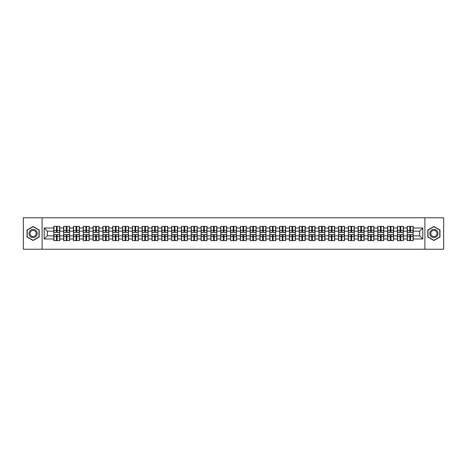 <?xml version="1.0" encoding="UTF-8"?>
<svg xmlns="http://www.w3.org/2000/svg" width="467" height="467" viewBox="0 0 467 467"><rect width="100%" height="100%" fill="white"/><g stroke="black" fill="none" stroke-linecap="round" stroke-linejoin="round"><path stroke-width="0.7" d="M424.894 249.232L443.65 249.232L443.65 217.768L424.894 217.768L424.894 249.232L42.106 249.232L42.106 217.768L23.35 217.768L23.35 249.232L42.106 249.232M424.894 217.768L42.106 217.768M419.67 235.829L419.67 231.171L413.219 231.171L413.219 235.829L419.67 235.829L422.816 238.976L422.816 228.024L413.219 228.024L413.219 226.39L407.242 226.39L407.242 231.171L403.4 231.171L403.4 235.829L407.242 235.829L407.242 231.171M422.816 238.976L413.219 238.976L413.219 240.61L407.242 240.61L407.242 238.976L403.4 238.976L403.4 240.61L397.423 240.61L397.423 238.976L393.582 238.976L393.582 240.61L387.604 240.61L387.604 238.976L383.763 238.976L383.763 240.61L377.785 240.61L377.785 238.976L373.944 238.976L373.944 240.61L367.967 240.61L367.967 238.976L364.126 238.976L364.126 240.61L358.148 240.61L358.148 238.976L354.307 238.976L354.307 240.61L348.329 240.61L348.329 238.976L344.488 238.976L344.488 240.61L338.511 240.61L338.511 238.976L334.676 238.976L334.676 240.61L328.692 240.61L328.692 238.976L324.857 238.976L324.857 240.61L318.873 240.61L318.873 238.976L315.038 238.976L315.038 240.61L309.055 240.61L309.055 238.976L305.22 238.976L305.22 240.61L299.236 240.61L299.236 238.976L295.401 238.976L295.401 240.61L289.423 240.61L289.423 238.976L285.582 238.976L285.582 240.61L279.605 240.61L279.605 238.976L275.763 238.976L275.763 240.61L269.786 240.61L269.786 238.976L265.945 238.976L265.945 240.61L259.967 240.61L259.967 238.976L256.126 238.976L256.126 240.61L250.149 240.61L250.149 238.976L246.307 238.976L246.307 240.61L240.33 240.61L240.33 238.976L236.489 238.976L236.489 240.61L230.511 240.61L230.511 238.976L226.67 238.976L226.67 240.61L220.693 240.61L220.693 238.976L216.851 238.976L216.851 240.61L210.874 240.61L210.874 238.976L207.033 238.976L207.033 240.61L201.055 240.61L201.055 238.976L197.214 238.976L197.214 240.61L191.237 240.61L191.237 238.976L187.395 238.976L187.395 240.61L181.418 240.61L181.418 238.976L177.577 238.976L177.577 240.61L171.599 240.61L171.599 238.976L167.764 238.976L167.764 240.61L161.78 240.61L161.78 238.976L157.945 238.976L157.945 240.61L151.962 240.61L151.962 238.976L148.127 238.976L148.127 240.61L142.143 240.61L142.143 238.976L138.308 238.976L138.308 240.61L132.324 240.61L132.324 238.976L128.489 238.976L128.489 240.61L122.512 240.61L122.512 238.976L118.671 238.976L118.671 240.61L112.693 240.61L112.693 238.976L108.852 238.976L108.852 240.61L102.874 240.61L102.874 238.976L99.033 238.976L99.033 240.61L93.056 240.61L93.056 238.976L89.215 238.976L89.215 240.61L83.237 240.61L83.237 238.976L79.396 238.976L79.396 240.61L73.418 240.61L73.418 238.976L69.577 238.976L69.577 240.61L63.6 240.61L63.6 238.976L59.758 238.976L59.758 240.61L53.781 240.61L53.781 238.976L44.184 238.976L44.184 228.024L53.781 228.024L53.781 231.171L47.33 231.171L47.33 235.829L53.781 235.829L53.781 231.171M407.242 228.024L403.4 228.024L403.4 226.39L397.423 226.39L397.423 228.024L393.582 228.024L393.582 226.39L387.604 226.39L387.604 228.024L383.763 228.024L383.763 226.39L377.785 226.39L377.785 228.024L373.944 228.024L373.944 226.39L367.967 226.39L367.967 228.024L364.126 228.024L364.126 226.39L358.148 226.39L358.148 228.024L354.307 228.024L354.307 226.39L348.329 226.39L348.329 228.024L344.488 228.024L344.488 226.39L338.511 226.39L338.511 228.024L334.676 228.024L334.676 226.39L328.692 226.39L328.692 228.024L324.857 228.024L324.857 226.39L318.873 226.39L318.873 228.024L315.038 228.024L315.038 226.39L309.055 226.39L309.055 228.024L305.22 228.024L305.22 226.39L299.236 226.39L299.236 228.024L295.401 228.024L295.401 226.39L289.423 226.39L289.423 228.024L285.582 228.024L285.582 226.39L279.605 226.39L279.605 228.024L275.763 228.024L275.763 226.39L269.786 226.39L269.786 228.024L265.945 228.024L265.945 226.39L259.967 226.39L259.967 228.024L256.126 228.024L256.126 226.39L250.149 226.39L250.149 228.024L246.307 228.024L246.307 226.39L240.33 226.39L240.33 228.024L236.489 228.024L236.489 226.39L230.511 226.39L230.511 228.024L226.67 228.024L226.67 226.39L220.693 226.39L220.693 228.024L216.851 228.024L216.851 226.39L210.874 226.39L210.874 228.024L207.033 228.024L207.033 226.39L201.055 226.39L201.055 228.024L197.214 228.024L197.214 226.39L191.237 226.39L191.237 228.024L187.395 228.024L187.395 226.39L181.418 226.39L181.418 228.024L177.577 228.024L177.577 226.39L171.599 226.39L171.599 228.024L167.764 228.024L167.764 226.39L161.78 226.39L161.78 228.024L157.945 228.024L157.945 226.39L151.962 226.39L151.962 228.024L148.127 228.024L148.127 226.39L142.143 226.39L142.143 228.024L138.308 228.024L138.308 226.39L132.324 226.39L132.324 228.024L128.489 228.024L128.489 226.39L122.512 226.39L122.512 228.024L118.671 228.024L118.671 226.39L112.693 226.39L112.693 228.024L108.852 228.024L108.852 226.39L102.874 226.39L102.874 228.024L99.033 228.024L99.033 226.39L93.056 226.39L93.056 228.024L89.215 228.024L89.215 226.39L83.237 226.39L83.237 228.024L79.396 228.024L79.396 226.39L73.418 226.39L73.418 228.024L69.577 228.024L69.577 226.39L63.6 226.39L63.6 228.024L59.758 228.024L59.758 226.39L53.781 226.39L53.781 228.024M407.242 235.829L407.242 238.976M403.4 235.829L403.4 238.976M403.4 228.024L403.4 231.171M393.582 235.829L397.423 235.829L397.423 231.171L393.582 231.171L393.582 238.976M397.423 235.829L397.423 238.976M397.423 228.024L397.423 231.171M393.582 228.024L393.582 231.171M383.763 235.829L387.604 235.829L387.604 231.171L383.763 231.171L383.763 238.976M387.604 235.829L387.604 238.976M387.604 228.024L387.604 231.171M383.763 228.024L383.763 231.171M373.944 235.829L377.785 235.829L377.785 231.171L373.944 231.171L373.944 238.976M377.785 235.829L377.785 238.976M377.785 228.024L377.785 231.171M373.944 228.024L373.944 231.171M364.126 235.829L367.967 235.829L367.967 231.171L364.126 231.171L364.126 238.976M367.967 235.829L367.967 238.976M367.967 228.024L367.967 231.171M364.126 228.024L364.126 231.171M354.307 235.829L358.148 235.829L358.148 231.171L354.307 231.171L354.307 238.976M358.148 235.829L358.148 238.976M358.148 228.024L358.148 231.171M354.307 228.024L354.307 231.171M344.488 235.829L348.329 235.829L348.329 231.171L344.488 231.171L344.488 238.976M348.329 235.829L348.329 238.976M348.329 228.024L348.329 231.171M344.488 228.024L344.488 231.171M334.676 235.829L338.511 235.829L338.511 231.171L334.676 231.171L334.676 238.976M338.511 235.829L338.511 238.976M338.511 228.024L338.511 231.171M334.676 228.024L334.676 231.171M324.857 235.829L328.692 235.829L328.692 231.171L324.857 231.171L324.857 238.976M328.692 235.829L328.692 238.976M328.692 228.024L328.692 231.171M324.857 228.024L324.857 231.171M315.038 235.829L318.873 235.829L318.873 231.171L315.038 231.171L315.038 238.976M318.873 235.829L318.873 238.976M318.873 228.024L318.873 231.171M315.038 228.024L315.038 231.171M305.22 235.829L309.055 235.829L309.055 231.171L305.22 231.171L305.22 238.976M309.055 235.829L309.055 238.976M309.055 228.024L309.055 231.171M305.22 228.024L305.22 231.171M295.401 235.829L299.236 235.829L299.236 231.171L295.401 231.171L295.401 238.976M299.236 235.829L299.236 238.976M299.236 228.024L299.236 231.171M295.401 228.024L295.401 231.171M285.582 235.829L289.423 235.829L289.423 231.171L285.582 231.171L285.582 238.976M289.423 235.829L289.423 238.976M289.423 228.024L289.423 231.171M285.582 228.024L285.582 231.171M275.763 235.829L279.605 235.829L279.605 231.171L275.763 231.171L275.763 238.976M279.605 235.829L279.605 238.976M279.605 228.024L279.605 231.171M275.763 228.024L275.763 231.171M265.945 235.829L269.786 235.829L269.786 231.171L265.945 231.171L265.945 238.976M269.786 235.829L269.786 238.976M269.786 228.024L269.786 231.171M265.945 228.024L265.945 231.171M256.126 235.829L259.967 235.829L259.967 231.171L256.126 231.171L256.126 238.976M259.967 235.829L259.967 238.976M259.967 228.024L259.967 231.171M256.126 228.024L256.126 231.171M246.307 235.829L250.149 235.829L250.149 231.171L246.307 231.171L246.307 238.976M250.149 235.829L250.149 238.976M250.149 228.024L250.149 231.171M246.307 228.024L246.307 231.171M236.489 235.829L240.33 235.829L240.33 231.171L236.489 231.171L236.489 238.976M240.33 235.829L240.33 238.976M240.33 228.024L240.33 231.171M236.489 228.024L236.489 231.171M226.67 235.829L230.511 235.829L230.511 231.171L226.67 231.171L226.67 238.976M230.511 235.829L230.511 238.976M230.511 228.024L230.511 231.171M226.67 228.024L226.67 231.171M216.851 235.829L220.693 235.829L220.693 231.171L216.851 231.171L216.851 238.976M220.693 235.829L220.693 238.976M220.693 228.024L220.693 231.171M216.851 228.024L216.851 231.171M207.033 235.829L210.874 235.829L210.874 231.171L207.033 231.171L207.033 238.976M210.874 235.829L210.874 238.976M210.874 228.024L210.874 231.171M207.033 228.024L207.033 231.171M197.214 235.829L201.055 235.829L201.055 231.171L197.214 231.171L197.214 238.976M201.055 235.829L201.055 238.976M201.055 228.024L201.055 231.171M197.214 228.024L197.214 231.171M187.395 235.829L191.237 235.829L191.237 231.171L187.395 231.171L187.395 238.976M191.237 235.829L191.237 238.976M191.237 228.024L191.237 231.171M187.395 228.024L187.395 231.171M177.577 235.829L181.418 235.829L181.418 231.171L177.577 231.171L177.577 238.976M181.418 235.829L181.418 238.976M181.418 228.024L181.418 231.171M177.577 228.024L177.577 231.171M167.764 235.829L171.599 235.829L171.599 231.171L167.764 231.171L167.764 238.976M171.599 235.829L171.599 238.976M171.599 228.024L171.599 231.171M167.764 228.024L167.764 231.171M157.945 235.829L161.78 235.829L161.78 231.171L157.945 231.171L157.945 238.976M161.78 235.829L161.78 238.976M161.78 228.024L161.78 231.171M157.945 228.024L157.945 231.171M148.127 235.829L151.962 235.829L151.962 231.171L148.127 231.171L148.127 238.976M151.962 235.829L151.962 238.976M151.962 228.024L151.962 231.171M148.127 228.024L148.127 231.171M138.308 235.829L142.143 235.829L142.143 231.171L138.308 231.171L138.308 238.976M142.143 235.829L142.143 238.976M142.143 228.024L142.143 231.171M138.308 228.024L138.308 231.171M128.489 235.829L132.324 235.829L132.324 231.171L128.489 231.171L128.489 238.976M132.324 235.829L132.324 238.976M132.324 228.024L132.324 231.171M128.489 228.024L128.489 231.171M118.671 235.829L122.512 235.829L122.512 231.171L118.671 231.171L118.671 238.976M122.512 235.829L122.512 238.976M122.512 228.024L122.512 231.171M118.671 228.024L118.671 231.171M108.852 235.829L112.693 235.829L112.693 231.171L108.852 231.171L108.852 238.976M112.693 235.829L112.693 238.976M112.693 228.024L112.693 231.171M108.852 228.024L108.852 231.171M99.033 235.829L102.874 235.829L102.874 231.171L99.033 231.171L99.033 238.976M102.874 235.829L102.874 238.976M102.874 228.024L102.874 231.171M99.033 228.024L99.033 231.171M89.215 235.829L93.056 235.829L93.056 231.171L89.215 231.171L89.215 238.976M93.056 235.829L93.056 238.976M93.056 228.024L93.056 231.171M89.215 228.024L89.215 231.171M79.396 235.829L83.237 235.829L83.237 231.171L79.396 231.171L79.396 238.976M83.237 235.829L83.237 238.976M83.237 228.024L83.237 231.171M79.396 228.024L79.396 231.171M69.577 235.829L73.418 235.829L73.418 231.171L69.577 231.171L69.577 238.976M73.418 235.829L73.418 238.976M73.418 228.024L73.418 231.171M69.577 228.024L69.577 231.171M59.758 235.829L63.6 235.829L63.6 231.171L59.758 231.171L59.758 238.976M63.6 235.829L63.6 238.976M63.6 228.024L63.6 231.171M59.758 228.024L59.758 231.171M53.781 235.829L53.781 238.976M47.33 235.829L44.184 238.976M44.184 228.024L47.33 231.171M413.219 235.829L413.219 238.976M413.219 228.024L413.219 231.171M422.816 228.024L419.67 231.171M33.104 226.489L27.033 229.992L27.033 237.008L33.104 240.511L39.181 237.008L39.181 229.992L33.104 226.489M427.819 237.008L433.896 240.511L439.967 237.008L439.967 229.992L433.896 226.489L427.819 229.992L427.819 237.008M59.572 226.39L59.572 232.432L57.149 232.432L57.149 226.39M56.39 226.39L56.39 232.432L53.968 232.432L53.968 226.39M56.39 227.207L57.149 227.207M57.149 229.536L56.39 229.536M53.968 240.61L53.968 234.568L56.39 234.568L56.39 240.61M57.149 240.61L57.149 234.568L59.572 234.568L59.572 240.61M57.149 239.793L56.39 239.793M56.39 237.464L57.149 237.464M33.104 229.408A4.092 4.092 0 0 0 29.012 233.5A4.092 4.092 0 0 0 33.104 237.592A4.092 4.092 0 0 0 37.197 233.5A4.092 4.092 0 0 0 33.104 229.408M33.104 230.4A3.1 3.1 0 0 0 30.011 233.5A3.1 3.1 0 0 0 33.104 236.6A3.1 3.1 0 0 0 36.204 233.5A3.1 3.1 0 0 0 33.104 230.4M38.989 236.897L33.104 240.295L27.22 236.897L27.22 230.103L33.104 226.705L38.989 230.103L38.989 236.897M437.439 231.457A4.092 4.092 0 0 0 431.847 229.957A4.092 4.092 0 0 0 430.352 235.543A4.092 4.092 0 0 0 435.939 237.043A4.092 4.092 0 0 0 437.439 231.457M436.575 231.953A3.1 3.1 0 0 0 432.349 230.815A3.1 3.1 0 0 0 431.21 235.047A3.1 3.1 0 0 0 435.442 236.185A3.1 3.1 0 0 0 436.575 231.953M433.896 240.295L428.011 236.897L428.011 230.103L433.896 226.705L439.78 230.103L439.78 236.897L433.896 240.295M69.39 226.39L69.39 232.432L66.968 232.432L66.968 226.39M66.209 226.39L66.209 232.432L63.786 232.432L63.786 226.39M66.209 227.207L66.968 227.207M66.968 229.536L66.209 229.536M79.209 226.39L79.209 232.432L76.786 232.432L76.786 226.39M76.028 226.39L76.028 232.432L73.605 232.432L73.605 226.39M76.028 227.207L76.786 227.207M76.786 229.536L76.028 229.536M89.028 226.39L89.028 232.432L86.605 232.432L86.605 226.39M85.846 226.39L85.846 232.432L83.424 232.432L83.424 226.39M85.846 227.207L86.605 227.207M86.605 229.536L85.846 229.536M98.846 226.39L98.846 232.432L96.424 232.432L96.424 226.39M95.665 226.39L95.665 232.432L93.242 232.432L93.242 226.39M95.665 227.207L96.424 227.207M96.424 229.536L95.665 229.536M108.665 226.39L108.665 232.432L106.237 232.432L106.237 226.39M105.484 226.39L105.484 232.432L103.061 232.432L103.061 226.39M105.484 227.207L106.237 227.207M106.237 229.536L105.484 229.536M63.786 240.61L63.786 234.568L66.209 234.568L66.209 240.61M66.968 240.61L66.968 234.568L69.39 234.568L69.39 240.61M66.968 239.793L66.209 239.793M66.209 237.464L66.968 237.464M73.605 240.61L73.605 234.568L76.028 234.568L76.028 240.61M76.786 240.61L76.786 234.568L79.209 234.568L79.209 240.61M76.786 239.793L76.028 239.793M76.028 237.464L76.786 237.464M83.424 240.61L83.424 234.568L85.846 234.568L85.846 240.61M86.605 240.61L86.605 234.568L89.028 234.568L89.028 240.61M86.605 239.793L85.846 239.793M85.846 237.464L86.605 237.464M93.242 240.61L93.242 234.568L95.665 234.568L95.665 240.61M96.424 240.61L96.424 234.568L98.846 234.568L98.846 240.61M96.424 239.793L95.665 239.793M95.665 237.464L96.424 237.464M103.061 240.61L103.061 234.568L105.484 234.568L105.484 240.61M106.237 240.61L106.237 234.568L108.665 234.568L108.665 240.61M106.237 239.793L105.484 239.793M105.484 237.464L106.237 237.464M118.478 226.39L118.478 232.432L116.055 232.432L116.055 226.39M115.302 226.39L115.302 232.432L112.88 232.432L112.88 226.39M115.302 227.207L116.055 227.207M116.055 229.536L115.302 229.536M112.88 240.61L112.88 234.568L115.302 234.568L115.302 240.61M116.055 240.61L116.055 234.568L118.478 234.568L118.478 240.61M116.055 239.793L115.302 239.793M115.302 237.464L116.055 237.464M128.297 226.39L128.297 232.432L125.874 232.432L125.874 226.39M125.121 226.39L125.121 232.432L122.698 232.432L122.698 226.39M125.121 227.207L125.874 227.207M125.874 229.536L125.121 229.536M122.698 240.61L122.698 234.568L125.121 234.568L125.121 240.61M125.874 240.61L125.874 234.568L128.297 234.568L128.297 240.61M125.874 239.793L125.121 239.793M125.121 237.464L125.874 237.464M138.115 226.39L138.115 232.432L135.693 232.432L135.693 226.39M134.94 226.39L134.94 232.432L132.517 232.432L132.517 226.39M134.94 227.207L135.693 227.207M135.693 229.536L134.94 229.536M132.517 240.61L132.517 234.568L134.94 234.568L134.94 240.61M135.693 240.61L135.693 234.568L138.115 234.568L138.115 240.61M135.693 239.793L134.94 239.793M134.94 237.464L135.693 237.464M147.934 226.39L147.934 232.432L145.511 232.432L145.511 226.39M144.758 226.39L144.758 232.432L142.336 232.432L142.336 226.39M144.758 227.207L145.511 227.207M145.511 229.536L144.758 229.536M142.336 240.61L142.336 234.568L144.758 234.568L144.758 240.61M145.511 240.61L145.511 234.568L147.934 234.568L147.934 240.61M145.511 239.793L144.758 239.793M144.758 237.464L145.511 237.464M157.753 226.39L157.753 232.432L155.33 232.432L155.33 226.39M154.577 226.39L154.577 232.432L152.154 232.432L152.154 226.39M154.577 227.207L155.33 227.207M155.33 229.536L154.577 229.536M152.154 240.61L152.154 234.568L154.577 234.568L154.577 240.61M155.33 240.61L155.33 234.568L157.753 234.568L157.753 240.61M155.33 239.793L154.577 239.793M154.577 237.464L155.33 237.464M167.571 226.39L167.571 232.432L165.149 232.432L165.149 226.39M164.396 226.39L164.396 232.432L161.973 232.432L161.973 226.39M164.396 227.207L165.149 227.207M165.149 229.536L164.396 229.536M161.973 240.61L161.973 234.568L164.396 234.568L164.396 240.61M165.149 240.61L165.149 234.568L167.571 234.568L167.571 240.61M165.149 239.793L164.396 239.793M164.396 237.464L165.149 237.464M177.39 226.39L177.39 232.432L174.967 232.432L174.967 226.39M174.214 226.39L174.214 232.432L171.792 232.432L171.792 226.39M174.214 227.207L174.967 227.207M174.967 229.536L174.214 229.536M171.792 240.61L171.792 234.568L174.214 234.568L174.214 240.61M174.967 240.61L174.967 234.568L177.39 234.568L177.39 240.61M174.967 239.793L174.214 239.793M174.214 237.464L174.967 237.464M187.209 226.39L187.209 232.432L184.786 232.432L184.786 226.39M184.033 226.39L184.033 232.432L181.61 232.432L181.61 226.39M184.033 227.207L184.786 227.207M184.786 229.536L184.033 229.536M181.61 240.61L181.61 234.568L184.033 234.568L184.033 240.61M184.786 240.61L184.786 234.568L187.209 234.568L187.209 240.61M184.786 239.793L184.033 239.793M184.033 237.464L184.786 237.464M197.027 226.39L197.027 232.432L194.605 232.432L194.605 226.39M193.852 226.39L193.852 232.432L191.423 232.432L191.423 226.39M193.852 227.207L194.605 227.207M194.605 229.536L193.852 229.536M191.423 240.61L191.423 234.568L193.852 234.568L193.852 240.61M194.605 240.61L194.605 234.568L197.027 234.568L197.027 240.61M194.605 239.793L193.852 239.793M193.852 237.464L194.605 237.464M206.846 226.39L206.846 232.432L204.423 232.432L204.423 226.39M203.665 226.39L203.665 232.432L201.242 232.432L201.242 226.39M203.665 227.207L204.423 227.207M204.423 229.536L203.665 229.536M201.242 240.61L201.242 234.568L203.665 234.568L203.665 240.61M204.423 240.61L204.423 234.568L206.846 234.568L206.846 240.61M204.423 239.793L203.665 239.793M203.665 237.464L204.423 237.464M216.665 226.39L216.665 232.432L214.242 232.432L214.242 226.39M213.483 226.39L213.483 232.432L211.061 232.432L211.061 226.39M213.483 227.207L214.242 227.207M214.242 229.536L213.483 229.536M211.061 240.61L211.061 234.568L213.483 234.568L213.483 240.61M214.242 240.61L214.242 234.568L216.665 234.568L216.665 240.61M214.242 239.793L213.483 239.793M213.483 237.464L214.242 237.464M226.483 226.39L226.483 232.432L224.061 232.432L224.061 226.39M223.302 226.39L223.302 232.432L220.879 232.432L220.879 226.39M223.302 227.207L224.061 227.207M224.061 229.536L223.302 229.536M220.879 240.61L220.879 234.568L223.302 234.568L223.302 240.61M224.061 240.61L224.061 234.568L226.483 234.568L226.483 240.61M224.061 239.793L223.302 239.793M223.302 237.464L224.061 237.464M236.302 226.39L236.302 232.432L233.879 232.432L233.879 226.39M233.121 226.39L233.121 232.432L230.698 232.432L230.698 226.39M233.121 227.207L233.879 227.207M233.879 229.536L233.121 229.536M230.698 240.61L230.698 234.568L233.121 234.568L233.121 240.61M233.879 240.61L233.879 234.568L236.302 234.568L236.302 240.61M233.879 239.793L233.121 239.793M233.121 237.464L233.879 237.464M246.121 226.39L246.121 232.432L243.698 232.432L243.698 226.39M242.939 226.39L242.939 232.432L240.517 232.432L240.517 226.39M242.939 227.207L243.698 227.207M243.698 229.536L242.939 229.536M240.517 240.61L240.517 234.568L242.939 234.568L242.939 240.61M243.698 240.61L243.698 234.568L246.121 234.568L246.121 240.61M243.698 239.793L242.939 239.793M242.939 237.464L243.698 237.464M255.939 226.39L255.939 232.432L253.517 232.432L253.517 226.39M252.758 226.39L252.758 232.432L250.335 232.432L250.335 226.39M252.758 227.207L253.517 227.207M253.517 229.536L252.758 229.536M250.335 240.61L250.335 234.568L252.758 234.568L252.758 240.61M253.517 240.61L253.517 234.568L255.939 234.568L255.939 240.61M253.517 239.793L252.758 239.793M252.758 237.464L253.517 237.464M265.758 226.39L265.758 232.432L263.335 232.432L263.335 226.39M262.577 226.39L262.577 232.432L260.154 232.432L260.154 226.39M262.577 227.207L263.335 227.207M263.335 229.536L262.577 229.536M260.154 240.61L260.154 234.568L262.577 234.568L262.577 240.61M263.335 240.61L263.335 234.568L265.758 234.568L265.758 240.61M263.335 239.793L262.577 239.793M262.577 237.464L263.335 237.464M275.577 226.39L275.577 232.432L273.148 232.432L273.148 226.39M272.395 226.39L272.395 232.432L269.973 232.432L269.973 226.39M272.395 227.207L273.148 227.207M273.148 229.536L272.395 229.536M269.973 240.61L269.973 234.568L272.395 234.568L272.395 240.61M273.148 240.61L273.148 234.568L275.577 234.568L275.577 240.61M273.148 239.793L272.395 239.793M272.395 237.464L273.148 237.464M285.39 226.39L285.39 232.432L282.967 232.432L282.967 226.39M282.214 226.39L282.214 232.432L279.791 232.432L279.791 226.39M282.214 227.207L282.967 227.207M282.967 229.536L282.214 229.536M279.791 240.61L279.791 234.568L282.214 234.568L282.214 240.61M282.967 240.61L282.967 234.568L285.39 234.568L285.39 240.61M282.967 239.793L282.214 239.793M282.214 237.464L282.967 237.464M295.208 226.39L295.208 232.432L292.786 232.432L292.786 226.39M292.033 226.39L292.033 232.432L289.61 232.432L289.61 226.39M292.033 227.207L292.786 227.207M292.786 229.536L292.033 229.536M289.61 240.61L289.61 234.568L292.033 234.568L292.033 240.61M292.786 240.61L292.786 234.568L295.208 234.568L295.208 240.61M292.786 239.793L292.033 239.793M292.033 237.464L292.786 237.464M305.027 226.39L305.027 232.432L302.604 232.432L302.604 226.39M301.851 226.39L301.851 232.432L299.429 232.432L299.429 226.39M301.851 227.207L302.604 227.207M302.604 229.536L301.851 229.536M299.429 240.61L299.429 234.568L301.851 234.568L301.851 240.61M302.604 240.61L302.604 234.568L305.027 234.568L305.027 240.61M302.604 239.793L301.851 239.793M301.851 237.464L302.604 237.464M314.846 226.39L314.846 232.432L312.423 232.432L312.423 226.39M311.67 226.39L311.67 232.432L309.247 232.432L309.247 226.39M311.67 227.207L312.423 227.207M312.423 229.536L311.67 229.536M309.247 240.61L309.247 234.568L311.67 234.568L311.67 240.61M312.423 240.61L312.423 234.568L314.846 234.568L314.846 240.61M312.423 239.793L311.67 239.793M311.67 237.464L312.423 237.464M324.664 226.39L324.664 232.432L322.242 232.432L322.242 226.39M321.489 226.39L321.489 232.432L319.066 232.432L319.066 226.39M321.489 227.207L322.242 227.207M322.242 229.536L321.489 229.536M319.066 240.61L319.066 234.568L321.489 234.568L321.489 240.61M322.242 240.61L322.242 234.568L324.664 234.568L324.664 240.61M322.242 239.793L321.489 239.793M321.489 237.464L322.242 237.464M334.483 226.39L334.483 232.432L332.06 232.432L332.06 226.39M331.307 226.39L331.307 232.432L328.885 232.432L328.885 226.39M331.307 227.207L332.06 227.207M332.06 229.536L331.307 229.536M328.885 240.61L328.885 234.568L331.307 234.568L331.307 240.61M332.06 240.61L332.06 234.568L334.483 234.568L334.483 240.61M332.06 239.793L331.307 239.793M331.307 237.464L332.06 237.464M344.302 226.39L344.302 232.432L341.879 232.432L341.879 226.39M341.126 226.39L341.126 232.432L338.703 232.432L338.703 226.39M341.126 227.207L341.879 227.207M341.879 229.536L341.126 229.536M338.703 240.61L338.703 234.568L341.126 234.568L341.126 240.61M341.879 240.61L341.879 234.568L344.302 234.568L344.302 240.61M341.879 239.793L341.126 239.793M341.126 237.464L341.879 237.464M354.12 226.39L354.12 232.432L351.698 232.432L351.698 226.39M350.945 226.39L350.945 232.432L348.522 232.432L348.522 226.39M350.945 227.207L351.698 227.207M351.698 229.536L350.945 229.536M348.522 240.61L348.522 234.568L350.945 234.568L350.945 240.61M351.698 240.61L351.698 234.568L354.12 234.568L354.12 240.61M351.698 239.793L350.945 239.793M350.945 237.464L351.698 237.464M363.939 226.39L363.939 232.432L361.516 232.432L361.516 226.39M360.763 226.39L360.763 232.432L358.335 232.432L358.335 226.39M360.763 227.207L361.516 227.207M361.516 229.536L360.763 229.536M358.335 240.61L358.335 234.568L360.763 234.568L360.763 240.61M361.516 240.61L361.516 234.568L363.939 234.568L363.939 240.61M361.516 239.793L360.763 239.793M360.763 237.464L361.516 237.464M373.758 226.39L373.758 232.432L371.335 232.432L371.335 226.39M370.576 226.39L370.576 232.432L368.154 232.432L368.154 226.39M370.576 227.207L371.335 227.207M371.335 229.536L370.576 229.536M368.154 240.61L368.154 234.568L370.576 234.568L370.576 240.61M371.335 240.61L371.335 234.568L373.758 234.568L373.758 240.61M371.335 239.793L370.576 239.793M370.576 237.464L371.335 237.464M383.576 226.39L383.576 232.432L381.154 232.432L381.154 226.39M380.395 226.39L380.395 232.432L377.972 232.432L377.972 226.39M380.395 227.207L381.154 227.207M381.154 229.536L380.395 229.536M377.972 240.61L377.972 234.568L380.395 234.568L380.395 240.61M381.154 240.61L381.154 234.568L383.576 234.568L383.576 240.61M381.154 239.793L380.395 239.793M380.395 237.464L381.154 237.464M393.395 226.39L393.395 232.432L390.972 232.432L390.972 226.39M390.214 226.39L390.214 232.432L387.791 232.432L387.791 226.39M390.214 227.207L390.972 227.207M390.972 229.536L390.214 229.536M387.791 240.61L387.791 234.568L390.214 234.568L390.214 240.61M390.972 240.61L390.972 234.568L393.395 234.568L393.395 240.61M390.972 239.793L390.214 239.793M390.214 237.464L390.972 237.464M403.214 226.39L403.214 232.432L400.791 232.432L400.791 226.39M400.032 226.39L400.032 232.432L397.61 232.432L397.61 226.39M400.032 227.207L400.791 227.207M400.791 229.536L400.032 229.536M397.61 240.61L397.61 234.568L400.032 234.568L400.032 240.61M400.791 240.61L400.791 234.568L403.214 234.568L403.214 240.61M400.791 239.793L400.032 239.793M400.032 237.464L400.791 237.464M413.032 226.39L413.032 232.432L410.61 232.432L410.61 226.39M409.851 226.39L409.851 232.432L407.428 232.432L407.428 226.39M409.851 227.207L410.61 227.207M410.61 229.536L409.851 229.536M407.428 240.61L407.428 234.568L409.851 234.568L409.851 240.61M410.61 240.61L410.61 234.568L413.032 234.568L413.032 240.61M410.61 239.793L409.851 239.793M409.851 237.464L410.61 237.464M56.39 230.488L53.968 230.488M56.39 232.35L53.968 232.35M59.572 230.488L57.149 230.488M59.572 232.35L57.149 232.35M57.149 236.512L59.572 236.512M57.149 234.65L59.572 234.65M53.968 236.512L56.39 236.512M53.968 234.65L56.39 234.65M66.209 230.488L63.786 230.488M66.209 232.35L63.786 232.35M69.39 230.488L66.968 230.488M69.39 232.35L66.968 232.35M76.028 230.488L73.605 230.488M76.028 232.35L73.605 232.35M79.209 230.488L76.786 230.488M79.209 232.35L76.786 232.35M85.846 230.488L83.424 230.488M85.846 232.35L83.424 232.35M89.028 230.488L86.605 230.488M89.028 232.35L86.605 232.35M95.665 230.488L93.242 230.488M95.665 232.35L93.242 232.35M98.846 230.488L96.424 230.488M98.846 232.35L96.424 232.35M105.484 230.488L103.061 230.488M105.484 232.35L103.061 232.35M108.665 230.488L106.237 230.488M108.665 232.35L106.237 232.35M66.968 236.512L69.39 236.512M66.968 234.65L69.39 234.65M63.786 236.512L66.209 236.512M63.786 234.65L66.209 234.65M76.786 236.512L79.209 236.512M76.786 234.65L79.209 234.65M73.605 236.512L76.028 236.512M73.605 234.65L76.028 234.65M86.605 236.512L89.028 236.512M86.605 234.65L89.028 234.65M83.424 236.512L85.846 236.512M83.424 234.65L85.846 234.65M96.424 236.512L98.846 236.512M96.424 234.65L98.846 234.65M93.242 236.512L95.665 236.512M93.242 234.65L95.665 234.65M106.237 236.512L108.665 236.512M106.237 234.65L108.665 234.65M103.061 236.512L105.484 236.512M103.061 234.65L105.484 234.65M115.302 230.488L112.88 230.488M115.302 232.35L112.88 232.35M118.478 230.488L116.055 230.488M118.478 232.35L116.055 232.35M116.055 236.512L118.478 236.512M116.055 234.65L118.478 234.65M112.88 236.512L115.302 236.512M112.88 234.65L115.302 234.65M125.121 230.488L122.698 230.488M125.121 232.35L122.698 232.35M128.297 230.488L125.874 230.488M128.297 232.35L125.874 232.35M125.874 236.512L128.297 236.512M125.874 234.65L128.297 234.65M122.698 236.512L125.121 236.512M122.698 234.65L125.121 234.65M134.94 230.488L132.517 230.488M134.94 232.35L132.517 232.35M138.115 230.488L135.693 230.488M138.115 232.35L135.693 232.35M135.693 236.512L138.115 236.512M135.693 234.65L138.115 234.65M132.517 236.512L134.94 236.512M132.517 234.65L134.94 234.65M144.758 230.488L142.336 230.488M144.758 232.35L142.336 232.35M147.934 230.488L145.511 230.488M147.934 232.35L145.511 232.35M145.511 236.512L147.934 236.512M145.511 234.65L147.934 234.65M142.336 236.512L144.758 236.512M142.336 234.65L144.758 234.65M154.577 230.488L152.154 230.488M154.577 232.35L152.154 232.35M157.753 230.488L155.33 230.488M157.753 232.35L155.33 232.35M155.33 236.512L157.753 236.512M155.33 234.65L157.753 234.65M152.154 236.512L154.577 236.512M152.154 234.65L154.577 234.65M164.396 230.488L161.973 230.488M164.396 232.35L161.973 232.35M167.571 230.488L165.149 230.488M167.571 232.35L165.149 232.35M165.149 236.512L167.571 236.512M165.149 234.65L167.571 234.65M161.973 236.512L164.396 236.512M161.973 234.65L164.396 234.65M174.214 230.488L171.792 230.488M174.214 232.35L171.792 232.35M177.39 230.488L174.967 230.488M177.39 232.35L174.967 232.35M174.967 236.512L177.39 236.512M174.967 234.65L177.39 234.65M171.792 236.512L174.214 236.512M171.792 234.65L174.214 234.65M184.033 230.488L181.61 230.488M184.033 232.35L181.61 232.35M187.209 230.488L184.786 230.488M187.209 232.35L184.786 232.35M184.786 236.512L187.209 236.512M184.786 234.65L187.209 234.65M181.61 236.512L184.033 236.512M181.61 234.65L184.033 234.65M193.852 230.488L191.423 230.488M193.852 232.35L191.423 232.35M197.027 230.488L194.605 230.488M197.027 232.35L194.605 232.35M194.605 236.512L197.027 236.512M194.605 234.65L197.027 234.65M191.423 236.512L193.852 236.512M191.423 234.65L193.852 234.65M203.665 230.488L201.242 230.488M203.665 232.35L201.242 232.35M206.846 230.488L204.423 230.488M206.846 232.35L204.423 232.35M204.423 236.512L206.846 236.512M204.423 234.65L206.846 234.65M201.242 236.512L203.665 236.512M201.242 234.65L203.665 234.65M213.483 230.488L211.061 230.488M213.483 232.35L211.061 232.35M216.665 230.488L214.242 230.488M216.665 232.35L214.242 232.35M214.242 236.512L216.665 236.512M214.242 234.65L216.665 234.65M211.061 236.512L213.483 236.512M211.061 234.65L213.483 234.65M223.302 230.488L220.879 230.488M223.302 232.35L220.879 232.35M226.483 230.488L224.061 230.488M226.483 232.35L224.061 232.35M224.061 236.512L226.483 236.512M224.061 234.65L226.483 234.65M220.879 236.512L223.302 236.512M220.879 234.65L223.302 234.65M233.121 230.488L230.698 230.488M233.121 232.35L230.698 232.35M236.302 230.488L233.879 230.488M236.302 232.35L233.879 232.35M233.879 236.512L236.302 236.512M233.879 234.65L236.302 234.65M230.698 236.512L233.121 236.512M230.698 234.65L233.121 234.65M242.939 230.488L240.517 230.488M242.939 232.35L240.517 232.35M246.121 230.488L243.698 230.488M246.121 232.35L243.698 232.35M243.698 236.512L246.121 236.512M243.698 234.65L246.121 234.65M240.517 236.512L242.939 236.512M240.517 234.65L242.939 234.65M252.758 230.488L250.335 230.488M252.758 232.35L250.335 232.35M255.939 230.488L253.517 230.488M255.939 232.35L253.517 232.35M253.517 236.512L255.939 236.512M253.517 234.65L255.939 234.65M250.335 236.512L252.758 236.512M250.335 234.65L252.758 234.65M262.577 230.488L260.154 230.488M262.577 232.35L260.154 232.35M265.758 230.488L263.335 230.488M265.758 232.35L263.335 232.35M263.335 236.512L265.758 236.512M263.335 234.65L265.758 234.65M260.154 236.512L262.577 236.512M260.154 234.65L262.577 234.65M272.395 230.488L269.973 230.488M272.395 232.35L269.973 232.35M275.577 230.488L273.148 230.488M275.577 232.35L273.148 232.35M273.148 236.512L275.577 236.512M273.148 234.65L275.577 234.65M269.973 236.512L272.395 236.512M269.973 234.65L272.395 234.65M282.214 230.488L279.791 230.488M282.214 232.35L279.791 232.35M285.39 230.488L282.967 230.488M285.39 232.35L282.967 232.35M282.967 236.512L285.39 236.512M282.967 234.65L285.39 234.65M279.791 236.512L282.214 236.512M279.791 234.65L282.214 234.65M292.033 230.488L289.61 230.488M292.033 232.35L289.61 232.35M295.208 230.488L292.786 230.488M295.208 232.35L292.786 232.35M292.786 236.512L295.208 236.512M292.786 234.65L295.208 234.65M289.61 236.512L292.033 236.512M289.61 234.65L292.033 234.65M301.851 230.488L299.429 230.488M301.851 232.35L299.429 232.35M305.027 230.488L302.604 230.488M305.027 232.35L302.604 232.35M302.604 236.512L305.027 236.512M302.604 234.65L305.027 234.65M299.429 236.512L301.851 236.512M299.429 234.65L301.851 234.65M311.67 230.488L309.247 230.488M311.67 232.35L309.247 232.35M314.846 230.488L312.423 230.488M314.846 232.35L312.423 232.35M312.423 236.512L314.846 236.512M312.423 234.65L314.846 234.65M309.247 236.512L311.67 236.512M309.247 234.65L311.67 234.65M321.489 230.488L319.066 230.488M321.489 232.35L319.066 232.35M324.664 230.488L322.242 230.488M324.664 232.35L322.242 232.35M322.242 236.512L324.664 236.512M322.242 234.65L324.664 234.65M319.066 236.512L321.489 236.512M319.066 234.65L321.489 234.65M331.307 230.488L328.885 230.488M331.307 232.35L328.885 232.35M334.483 230.488L332.06 230.488M334.483 232.35L332.06 232.35M332.06 236.512L334.483 236.512M332.06 234.65L334.483 234.65M328.885 236.512L331.307 236.512M328.885 234.65L331.307 234.65M341.126 230.488L338.703 230.488M341.126 232.35L338.703 232.35M344.302 230.488L341.879 230.488M344.302 232.35L341.879 232.35M341.879 236.512L344.302 236.512M341.879 234.65L344.302 234.65M338.703 236.512L341.126 236.512M338.703 234.65L341.126 234.65M350.945 230.488L348.522 230.488M350.945 232.35L348.522 232.35M354.12 230.488L351.698 230.488M354.12 232.35L351.698 232.35M351.698 236.512L354.12 236.512M351.698 234.65L354.12 234.65M348.522 236.512L350.945 236.512M348.522 234.65L350.945 234.65M360.763 230.488L358.335 230.488M360.763 232.35L358.335 232.35M363.939 230.488L361.516 230.488M363.939 232.35L361.516 232.35M361.516 236.512L363.939 236.512M361.516 234.65L363.939 234.65M358.335 236.512L360.763 236.512M358.335 234.65L360.763 234.65M370.576 230.488L368.154 230.488M370.576 232.35L368.154 232.35M373.758 230.488L371.335 230.488M373.758 232.35L371.335 232.35M371.335 236.512L373.758 236.512M371.335 234.65L373.758 234.65M368.154 236.512L370.576 236.512M368.154 234.65L370.576 234.65M380.395 230.488L377.972 230.488M380.395 232.35L377.972 232.35M383.576 230.488L381.154 230.488M383.576 232.35L381.154 232.35M381.154 236.512L383.576 236.512M381.154 234.65L383.576 234.65M377.972 236.512L380.395 236.512M377.972 234.65L380.395 234.65M390.214 230.488L387.791 230.488M390.214 232.35L387.791 232.35M393.395 230.488L390.972 230.488M393.395 232.35L390.972 232.35M390.972 236.512L393.395 236.512M390.972 234.65L393.395 234.65M387.791 236.512L390.214 236.512M387.791 234.65L390.214 234.65M400.032 230.488L397.61 230.488M400.032 232.35L397.61 232.35M403.214 230.488L400.791 230.488M403.214 232.35L400.791 232.35M400.791 236.512L403.214 236.512M400.791 234.65L403.214 234.65M397.61 236.512L400.032 236.512M397.61 234.65L400.032 234.65M409.851 230.488L407.428 230.488M409.851 232.35L407.428 232.35M413.032 230.488L410.61 230.488M413.032 232.35L410.61 232.35M410.61 236.512L413.032 236.512M410.61 234.65L413.032 234.65M407.428 236.512L409.851 236.512M407.428 234.65L409.851 234.65"/></g></svg>
